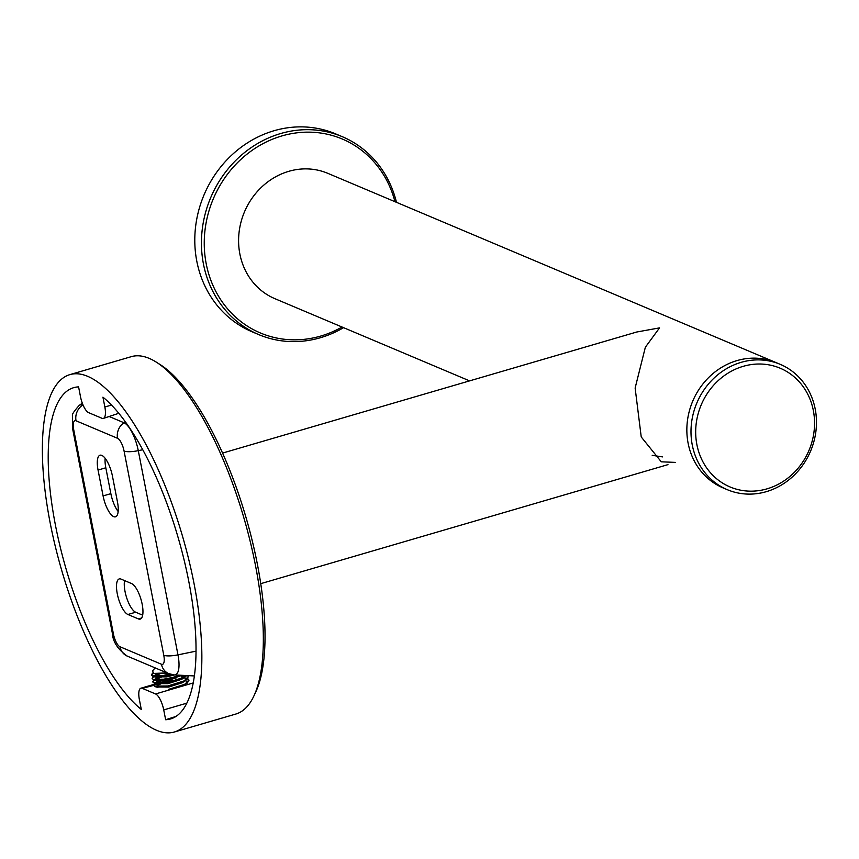 <?xml version="1.0" encoding="UTF-8"?>
<svg xmlns="http://www.w3.org/2000/svg" width="859" height="859" viewBox="0 0 859 859"><rect width="100%" height="100%" fill="white"/><g stroke="black" fill="none" stroke-linecap="round" stroke-linejoin="round"><path stroke-width="1.29" d="M142.669 615.173L135.679 612.22A18.619 6.281 73.7 0 1 125.038 591.486A18.619 6.281 73.7 0 1 124.555 580.587M117.275 593.762A18.619 6.281 73.7 0 1 119.251 578.923A18.619 6.281 73.7 0 1 121.033 579.095L131.545 583.54A18.619 6.281 73.7 0 1 141.66 601.88A18.619 6.281 73.7 0 1 140.21 619.103A18.619 6.281 73.7 0 1 138.428 618.931L127.916 614.496A18.619 6.281 73.7 0 1 117.275 593.762M103.091 495.922L98.055 470.056A18.619 6.281 73.7 0 1 100.031 455.216A18.619 6.281 73.7 0 1 112.443 476.133L117.479 501.989A18.619 6.281 73.7 0 1 115.503 516.828A18.619 6.281 73.7 0 1 103.091 495.922L110.854 493.646L105.818 467.779A18.619 6.281 73.7 0 1 105.142 458.287M118.155 511.492A18.619 6.281 73.7 0 1 110.854 493.646M156.918 686.663A15.032 3.747 169 0 1 161.352 683.624M162.405 683.195A15.032 3.747 169 0 1 165.744 682.078A15.032 3.747 169 0 1 177.706 679.941M156.392 362.197L160.15 364.581A182.591 61.569 73.7 0 1 257.378 564.191A182.591 61.569 73.7 0 1 255.821 691.849L253.942 695.876A186.178 62.771 -106.3 0 0 255.531 565.716A186.178 62.771 -106.3 0 0 156.392 362.197A186.178 62.771 -106.3 0 0 131.352 356.646L69.88 374.621A186.178 62.771 73.7 0 1 194.059 583.691A186.178 62.771 73.7 0 1 174.356 732.008A186.178 62.771 73.7 0 1 50.176 522.938A186.178 62.771 73.7 0 1 69.88 374.621M188.797 581.468A172.573 58.187 -106.3 0 0 102.94 397.169L104.852 407.005A14.324 4.832 73.7 0 1 103.338 418.419A14.324 4.832 73.7 0 1 101.963 418.279L88.681 412.674A14.324 4.832 73.7 0 1 80.499 396.718L78.588 386.883A172.573 58.187 -106.3 0 0 74.185 387.538A172.573 58.187 -106.3 0 0 56.694 531.399A172.573 58.187 -106.3 0 0 141.295 709.459L139.383 699.623A14.324 4.832 73.7 0 1 140.897 688.209A14.324 4.832 73.7 0 1 142.272 688.349L155.554 693.954A14.324 4.832 73.7 0 1 163.725 709.91L165.647 719.735A172.573 58.187 -106.3 0 0 171.027 718.8A172.573 58.187 -106.3 0 0 188.797 581.468M175.955 716.438L165.647 719.735M174.356 732.008L235.828 714.044A186.178 62.771 -106.3 0 0 253.942 695.876M185.383 680.672A15.032 3.747 169 0 1 186.317 681.659M103.338 418.419L118.8 413.286M167.054 672.919L153.804 673.413L152.483 670.911L155.146 667.883M152.58 673.112L151.442 674.884L152.451 675.872L165.819 675.775L171.596 674.562M153.063 673.145L151.517 675.228L153.256 676.473L165.884 676.119L172.369 674.712M158.786 673.832L153.611 676.237M157.068 673.832L153.235 676.516L152.107 678.288L153.117 679.276L166.485 679.179L180.433 675.238M160.042 673.789L154.072 676.334M153.686 676.581L152.172 678.631L153.922 679.877L166.549 679.523L181.185 675.281M171.349 674.498L162.845 676.205M160.955 676.752L154.276 679.641M158.443 676.892L153.901 679.92L152.773 681.692L153.782 682.68L167.14 682.583L183.568 677.461L186.392 675.539M162.909 676.548L154.727 679.737M154.341 679.984L152.838 682.035L154.577 683.281L167.215 682.926L183.633 677.794L186.779 675.561M172.97 677.772L163.511 679.609M161.621 680.156L154.942 683.045M159.098 680.296L154.556 683.324L153.428 685.095L154.437 686.083L167.806 685.987L184.223 680.865L188.239 676.57L187.649 675.604M163.575 679.952L155.393 683.141M155.007 683.388L153.493 685.439L155.243 686.685L167.87 686.33L184.298 681.198L186.489 679.813L188.271 676.742M168.471 689.39L184.889 684.269L188.905 679.974L187.745 678.61M173.346 688.757L187.155 683.216L188.969 680.307L187.563 678.825M185.319 678.105L183.923 677.88M174.688 680.231L160.654 683.324M159.763 683.7L157.433 685.02L156.596 686.62M156.939 686.996L168.643 687.071L182.495 682.658L186.489 679.813M176.686 676.656L159.989 679.92M156.778 681.616L155.941 683.216M156.274 683.592L167.988 683.667L181.829 679.254L185.834 676.409M169.448 673.918L159.334 676.516M156.113 678.213L155.275 679.813M155.608 680.188L167.322 680.274L182.076 675.324M155.458 674.809L154.609 676.409M154.953 676.785L166.657 676.871L174.495 674.938M154.674 673.606L167.634 673.155M675.55 462.4L661.29 461.809L641.233 436.963L635.134 388.032L645.356 347.229L659.54 327.88L636.734 332.014L222.578 453.08M652.196 455.334L662.514 456.891M469.583 380.87L274.869 298.664A68.022 61.751 -67.1 0 1 239.017 232.81A68.022 61.751 -67.1 0 1 288.764 171.328A68.022 61.751 -67.1 0 1 327.784 173.325L776.042 362.584A68.022 61.751 -67.1 0 0 737.011 360.587A68.022 61.751 -67.1 0 1 776.042 362.584L780.197 364.334A68.022 61.751 -67.1 0 1 816.05 430.187A68.022 61.751 -67.1 0 1 766.303 491.67A68.022 61.751 -67.1 0 1 727.272 489.673A68.022 61.751 -67.1 0 1 691.42 423.82A68.022 61.751 -67.1 0 1 741.167 362.337A68.022 61.751 -67.1 0 1 780.197 364.334M723.128 487.923A68.022 61.751 -67.1 0 1 687.275 422.07A68.022 61.751 -67.1 0 1 737.011 360.587A68.022 61.751 -67.1 0 0 687.275 422.07A68.022 61.751 -67.1 0 0 723.128 487.923L727.272 489.673M342.279 136.688L335.633 133.886A107.407 97.507 112.9 0 0 274.01 130.74A107.407 97.507 112.9 0 0 195.465 227.807A107.407 97.507 112.9 0 0 252.084 331.789L258.72 334.591A107.407 97.507 -67.1 0 1 202.112 230.609A107.407 97.507 -67.1 0 1 280.657 133.542A107.407 97.507 -67.1 0 1 342.279 136.688A107.407 97.507 -67.1 0 1 396.471 202.327M394.968 201.682A105.26 95.553 112.9 0 0 281.881 135.937A105.26 95.553 112.9 0 0 206.214 263.799A105.26 95.553 112.9 0 0 320.783 336.052A105.26 95.553 112.9 0 0 342.043 327.021M343.557 327.666A107.407 97.507 -67.1 0 1 320.343 337.748A107.407 97.507 -67.1 0 1 258.72 334.591M743.207 366.331A64.446 58.498 -67.1 0 1 813.355 410.57A64.446 58.498 -67.1 0 1 767.023 488.846A64.446 58.498 -67.1 0 1 696.885 444.608A64.446 58.498 -67.1 0 1 743.207 366.331M109.458 416.626L123.964 422.746A25.061 8.45 73.7 0 1 138.278 450.653L177.974 654.859L196.024 651.154M163.768 655.245L124.072 451.05A11.435 3.855 -106.3 0 0 117.543 438.305L76.032 420.781A11.435 3.855 -106.3 0 0 73.734 429.79L113.42 633.996A11.435 3.855 -106.3 0 0 119.959 646.73L161.46 664.254A11.435 3.855 -106.3 0 0 163.768 655.245A14.324 3.576 169 0 0 177.974 654.859A25.061 8.45 73.7 0 1 174.334 674.938L194.37 675.936M124.072 451.05A14.324 3.576 169 0 0 138.278 450.653L142.766 449.74M117.543 438.305A14.324 13.003 -67.1 0 1 123.964 422.746L125.35 421.801M82.314 403.182L79.168 405.427A25.061 8.45 73.7 0 1 82.464 405.223L82.979 404.868M76.032 420.781A14.324 13.003 -67.1 0 1 82.464 405.223L83.291 405.577M98.055 470.056L105.818 467.779M138.428 618.931L141.617 617.997M127.916 614.496L135.679 612.22M119.959 646.73A14.324 13.003 -67.1 0 0 127.325 656.147L168.836 673.671A14.324 13.003 -67.1 0 1 161.46 664.254M73.734 429.79A14.324 3.576 169 0 1 72.618 428.738L112.304 632.943A14.324 3.576 169 0 0 113.42 633.996M142.272 688.349L153.493 685.439M153.503 685.063L157.143 684M181.582 676.849L185.233 675.786M155.554 693.954L193.221 682.948M163.725 709.91L186.833 703.156M104.852 407.005L111.498 405.061M168.836 673.671L174.334 674.938M79.168 405.427C73.853 411.472 71.641 414.854 72.532 415.563L72.618 428.738M127.325 656.147C117.812 649.458 112.808 641.727 112.304 632.943M140.897 688.209L153.503 684.526M153.825 684.44L156.596 683.624M157.53 683.356L176.653 677.762M153.944 679.888L156.617 680.639M153.804 673.413L155.296 673.832M153.256 676.473L155.951 677.236M154.577 683.281L157.283 684.043M155.243 686.685L157.938 687.447M667.958 464.633L260.749 583.658"/></g></svg>
